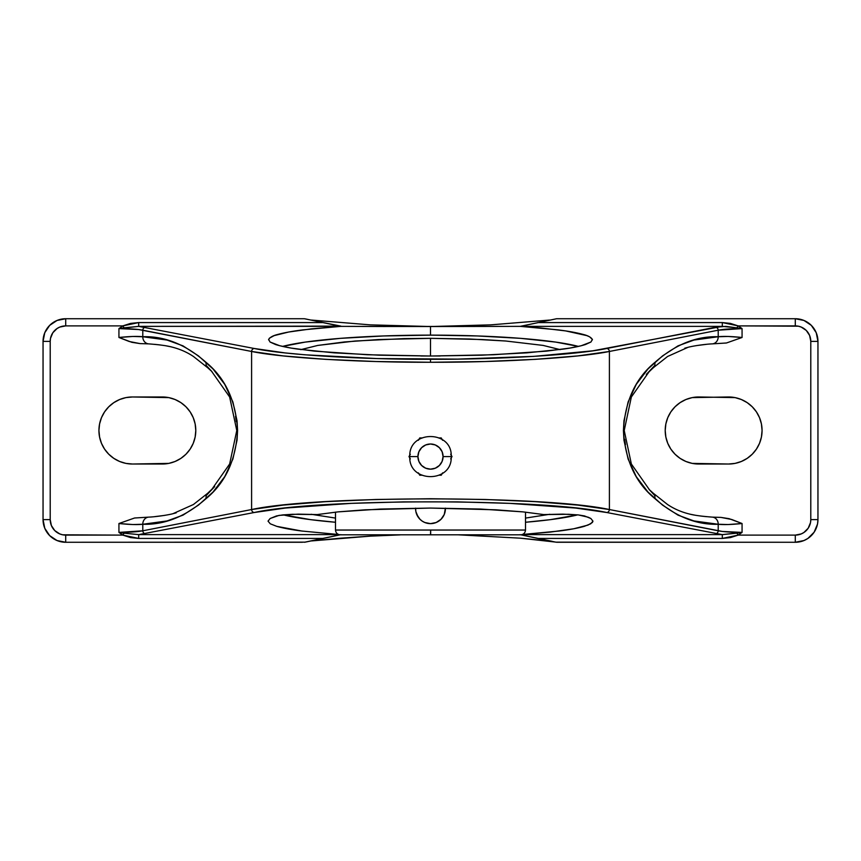 <?xml version="1.0" encoding="UTF-8"?>
<svg xmlns="http://www.w3.org/2000/svg" width="861" height="861" viewBox="0 0 861 861"><rect width="100%" height="100%" fill="white"/><g stroke="black" fill="none" stroke-linecap="round" stroke-linejoin="round"><path stroke-width="1.29" d="M559.908 349.566L543.119 345.412L505.73 341.01L482.289 339.535L430.5 338.319L430.5 355.991L440.197 355.991L430.5 355.991L430.5 338.319L403.863 338.631L355.033 341.031L317.741 345.433L301.092 349.566M335.499 530.042L430.672 530.042L335.499 530.042L335.499 512.144L335.499 530.042C335.79 532.937 337.383 534.53 340.267 534.81L520.733 534.81L430.661 534.81L430.672 530.042L525.501 530.042L525.501 512.144L525.501 530.042C525.21 532.937 523.617 534.53 520.733 534.81M439.562 475.207L441.252 475.207L442.597 472.872M451.164 455.114L452.014 456.578L450.669 458.913L452.014 456.578L450.669 454.253L452.014 456.578L451.164 458.041M409.836 458.041L408.986 456.578L410.331 454.253L408.986 456.578L410.331 458.913L408.986 456.578L409.836 455.114M418.898 473.744L419.748 475.207L422.439 475.207L419.748 475.207L418.898 473.744M420.803 355.991L430.5 355.991L420.803 355.991M417.919 456.578L409.782 456.578L417.919 456.578L418.876 451.767L421.61 447.688L425.689 444.954L430.5 443.996L435.311 444.954L439.39 447.688L442.123 451.767L443.081 456.578A12.581 12.581 0 0 0 430.5 443.996A12.581 12.581 0 0 0 417.919 456.578A12.581 12.581 0 0 0 430.5 469.159A12.581 12.581 0 0 0 443.081 456.578L442.123 461.388L439.39 465.467L435.311 468.201L430.5 469.159L425.689 468.201L421.61 465.467L418.876 461.388L417.919 456.578M451.218 456.578L443.081 456.578L451.218 456.578C452.531 429.865 408.469 429.865 409.782 456.578C408.469 483.29 452.531 483.29 451.218 456.578M525.501 518.096L549.824 514.275L525.501 518.096M592.96 521.153L590.861 518.505L588.203 517.213L578.377 514.932L568.54 514.286L543.786 514.577L522.95 511.875L495.828 509.809L430.5 508.065L480.535 509.055L522.95 511.875L543.786 514.577L562.803 514.135L578.377 514.932L584.49 515.933L590.861 518.505L592.96 521.153L590.732 523.8L584.221 526.362C577.57 528.213 569.229 529.763 559.198 531.022L522.433 534.498L550.674 532.044L573.62 528.794L587.998 525.092L592.39 522.476L592.96 521.109M741.999 328.568L725.823 326.373L715.566 327.245A2.981 2.637 78.9 0 1 718.214 330.204A2.981 2.637 -101.1 0 0 715.566 327.245L606.747 348.49A2.981 2.637 78.9 0 1 609.405 351.46A2.981 2.637 -101.1 0 0 606.747 348.49C576.967 354.818 500.133 359.532 430.5 359.295L430.5 362.266C501.177 362.492 579.173 357.789 609.405 351.46L718.214 330.204C723.466 329.171 731.419 328.633 742.064 328.59L742.064 337.48C731.409 336.382 723.455 336.134 718.214 336.737L718.214 330.204L742.064 328.59L742.064 337.48L728.094 336.457L718.214 336.737C696.269 336.027 675.207 344.551 655.006 362.309C635.601 378.173 625.075 400.903 623.429 430.5C625.075 460.097 635.601 482.827 655.006 498.691C675.239 516.46 696.301 524.995 718.214 524.263C723.455 524.866 731.409 524.618 742.064 523.52L731.764 519.506L720.98 517.407L729.127 518.677L742.064 523.52L742.064 532.41C731.419 532.367 723.466 531.829 718.214 530.796L718.214 524.263L728.094 524.543L742.064 523.52L742.064 532.41L722.422 531.463L609.405 509.54C544.389 495.355 316.611 495.355 251.595 509.54L142.786 530.796C137.534 531.829 129.581 532.367 118.936 532.41L118.936 523.52C129.591 524.618 137.545 524.866 142.786 524.263L142.786 530.796L118.936 532.41L118.936 523.52L132.906 524.543L142.786 524.263C164.731 524.973 185.793 516.449 205.994 498.691C225.399 482.827 235.925 460.097 237.571 430.5C235.925 400.903 225.399 378.173 205.994 362.309C185.761 344.54 164.699 336.005 142.786 336.737C137.545 336.134 129.591 336.382 118.936 337.48L129.236 341.494L140.02 343.593L131.873 342.323L118.936 337.48L118.936 328.59C129.581 328.633 137.534 329.171 142.786 330.204L142.786 336.737L132.906 336.457L118.936 337.48L118.936 328.59L138.578 329.537L251.595 351.46C281.827 357.789 359.823 362.492 430.5 362.266L430.5 359.295C360.867 359.532 284.033 354.818 254.253 348.49A2.981 2.637 101.1 0 0 251.595 351.46L142.786 330.204L142.786 336.737L167.012 340.041L182.952 345.842L198.45 355.894L213.033 368.971L224.743 384.372L232.879 401.926L237.044 420.825L237.571 430.5L237.044 440.175L232.879 459.074L224.743 476.628L213.033 492.029L198.46 505.095L182.995 515.136L167.034 520.948L142.786 524.263L142.786 530.796L251.595 509.54L251.595 351.46L251.595 509.54L283.161 505.095L325.706 501.651L376.074 499.477L430.5 498.734L484.926 499.477L535.294 501.651L577.839 505.095L609.405 509.54L718.214 530.796L718.214 524.263L693.988 520.959L678.048 515.158L662.55 505.106L647.967 492.029L636.257 476.628L628.121 459.074L623.956 440.175L623.429 430.5L623.956 420.825L628.121 401.926L636.257 384.372L647.967 368.971L662.539 355.905L678.005 345.864L693.966 340.052L718.214 336.737L718.214 330.204L609.405 351.46L609.405 509.54L609.405 351.46L577.839 355.905L535.294 359.349L484.926 361.523L430.5 362.266L376.074 361.523L325.706 359.349L283.161 355.905L251.595 351.46A2.981 2.637 -78.9 0 1 254.253 348.49L285.346 352.945L305.128 354.807L376.881 358.553L457.568 359.112L533.734 356.379L592.723 350.825L722.314 326.373L520.378 326.373L558.1 329.871C567.969 331.098 576.246 332.594 582.929 334.369C587.826 335.532 590.969 337.211 592.368 339.428L592.422 339.837M433.406 523.348L430.5 523.639A14.906 14.906 0 0 0 445.395 508.141L444.265 514.447L441.036 519.269L436.204 522.498L430.5 523.639A14.906 14.906 0 0 1 424.85 522.519M424.753 522.487A14.906 14.906 0 0 1 422.245 521.142M422.181 521.099A14.906 14.906 0 0 1 420.017 519.323M419.91 519.226A14.906 14.906 0 0 1 418.134 517.052L415.885 511.638A14.906 14.906 0 0 1 415.605 508.141L415.594 508.733L415.605 508.141A14.906 14.906 0 0 0 430.5 523.639L424.796 522.498L422.224 521.12L419.964 519.269L416.735 514.447M418.091 516.987A14.906 14.906 0 0 1 416.756 514.491M416.713 514.383A14.906 14.906 0 0 1 415.885 511.66L415.594 508.733M520.302 534.81L430.5 534.81L430.672 530.042L525.501 530.042M525.501 522.261A162.46 19.071 180 0 0 577.699 514.856L550.297 519.667L525.501 522.261M430.5 335.133A161.922 19.007 0 0 0 282.58 346.413L305.332 342.086L340.536 338.341L383.5 335.962L430.5 335.133L430.5 326.545L430.5 335.133A161.922 19.007 0 0 1 578.42 346.413L555.668 342.086L520.464 338.341L477.5 335.962L430.5 335.133M383.608 326.502L520.216 326.362L540.633 327.966L565.634 330.915L586.804 335.607L589.677 336.866L592.368 339.428L590.958 342.011L585.458 344.529C579.582 346.359 572.059 347.898 562.911 349.146L526.975 352.838L481.299 355.206L430.5 356.024L379.701 355.206L334.025 352.838L298.089 349.146C288.941 347.898 281.418 346.359 275.542 344.529L270.042 342.011L268.632 339.428C270.031 337.211 273.174 335.532 278.071 334.369C284.754 332.594 293.031 331.098 302.9 329.871L340.784 326.362L383.608 326.502M268.578 339.847L269.461 338.147L274.196 335.607L288.683 332.023L311.251 328.88L340.622 326.373L138.686 326.373L254.253 348.49L138.686 326.373L118.936 328.59L122.822 325.888L65.705 325.888L59.775 327.072L57.095 328.504L52.812 332.776L50.498 338.362L50.207 341.386L50.207 519.613L51.38 525.544L54.738 530.57L59.775 533.928L62.681 534.81L122.822 535.111L118.979 532.453M795.295 318.731L556.604 318.731L795.295 318.731L795.295 325.888L795.295 318.731A22.655 22.655 0 0 1 817.95 341.386A22.655 22.655 0 0 0 795.295 318.731L803.97 320.464L811.32 325.372L816.228 332.723L817.95 341.386L817.95 519.613L817.519 524.037L814.129 532.195L807.887 538.448L803.97 540.536L795.295 542.269L795.295 535.111L738.178 535.111L730.408 537.598L722.314 538.426L722.314 534.627L522.046 534.627L722.314 534.627L606.747 512.51L575.654 508.055L509.669 503.362L457.568 501.888L403.432 501.888L351.331 503.362L285.346 508.055L254.253 512.51L138.686 534.627L338.954 534.627L138.686 534.627L254.253 512.51C318.29 498.315 542.71 498.315 606.747 512.51L722.314 534.627L742.064 532.41L738.178 535.111L795.295 535.111L801.225 533.928L803.905 532.496L808.188 528.223L810.502 522.638L810.793 519.613L810.793 341.386L809.62 335.456L806.262 330.43L801.225 327.072L798.319 326.19L738.178 325.888L742.021 328.547M268.04 521.153L270.268 523.8L276.779 526.362C283.43 528.213 291.771 529.763 301.802 531.022L338.567 534.498L301.802 531.022L276.779 526.362L270.268 523.8L268.04 521.153L270.139 518.505L279.007 515.395L298.197 514.135L317.214 514.577L338.072 511.875L380.487 509.055L430.5 508.065L365.204 509.809L338.072 511.875L317.214 514.577L292.46 514.286L282.623 514.932L276.51 515.933L270.139 518.505L268.04 521.109M311.176 514.275L335.499 518.096L311.176 514.275M283.301 514.856A162.46 19.071 180 0 0 335.499 522.261L310.703 519.667L283.301 514.856M148.953 517.117A7.157 6.361 86.2 0 0 148.641 517.127A7.157 6.361 86.2 0 0 142.786 524.263A7.157 6.361 -93.8 0 1 148.641 517.127A7.157 6.361 -93.8 0 1 148.953 517.117L134.553 518.01L118.936 523.52L134.553 518.01L148.673 517.127C154.851 516.923 167.475 515.179 172.932 513.705L193.424 504.514L207.576 493.364L214.68 486.594L206.145 495.624L211.989 489.349M132.465 464.025L125.921 463.39L119.625 461.474L113.835 458.375L108.755 454.21L104.579 449.13L101.48 443.329L99.575 437.044L98.929 430.5L99.575 423.956L101.48 417.671L104.579 411.87L108.755 406.79L113.835 402.625L119.625 399.526L125.921 397.61L132.465 396.975L168.81 397.61L175.095 399.526L180.896 402.625L185.976 406.79L190.141 411.87L193.241 417.671L195.146 423.956L195.791 430.5L195.146 437.044L193.241 443.329L190.141 449.13L185.976 454.21L180.896 458.375L175.095 461.474L168.81 463.39L132.465 464.025A33.525 33.525 0 0 1 98.929 430.5A33.525 33.525 0 0 1 132.465 396.975L162.266 396.975A33.525 33.525 0 0 1 195.791 430.5A33.525 33.525 0 0 1 162.266 464.025L132.465 464.025M445.115 511.638L444.265 514.437M439.971 520.238L438.787 521.12A14.906 14.906 0 0 1 430.5 523.639L427.594 523.348M442.102 439.411L441.252 437.948L438.561 437.948L441.252 437.948L442.102 439.411M418.403 440.283L419.748 437.948L422.439 437.948L419.748 437.948L418.898 439.411L419.748 437.948L421.438 437.948M439.562 437.948L441.252 437.948L442.597 440.283M421.438 475.207L419.748 475.207L418.403 472.872M302.362 542.269L65.705 542.269L57.03 540.536L49.68 535.628L44.772 528.277L43.05 519.613L43.05 341.386L44.772 332.723L49.68 325.372L57.03 320.464L65.705 318.731A22.655 22.655 0 0 0 43.05 341.386A22.655 22.655 0 0 1 65.705 318.731L65.705 325.888L65.705 318.731L304.396 318.731L65.705 318.731M195.146 423.956L194.737 422.127M185.976 406.79L180.896 402.625M108.755 406.79L104.579 411.87M108.755 454.21L113.835 458.375M300.801 349.674L317.741 345.433L344.411 341.957L378.496 339.546L430.5 338.319L469.719 339.008L505.73 341.01L543.119 345.412L560.134 349.652M817.95 519.613L810.793 519.613L817.95 519.613A22.655 22.655 0 0 1 795.295 542.269A22.655 22.655 0 0 0 817.95 519.613L817.95 341.386L810.793 341.386A15.498 15.498 0 0 0 795.295 325.888L738.178 325.888L742.064 328.59L736.898 327.826L738.178 325.888L722.314 322.574L730.408 323.402L738.178 325.888L736.898 327.826L722.314 326.373L722.314 322.574L537.748 322.574L722.314 322.574L722.314 326.373L520.378 326.373L556.604 318.731L520.216 326.362L430.5 326.545L490.802 324.855L549.522 320.066L490.802 324.855L430.5 326.545L370.198 324.855L311.478 320.066L370.198 324.855L430.5 326.545L340.784 326.362L305.451 318.914M304.396 542.269L340.881 534.659L323.252 538.426L138.686 538.426L130.592 537.598L122.822 535.111L65.705 535.111L65.705 542.269A22.655 22.655 0 0 1 43.05 519.613A22.655 22.655 0 0 0 65.705 542.269L305.171 542.15L323.252 538.426L138.686 538.426L138.686 534.627L138.686 538.426L122.822 535.111L124.102 533.174L138.686 534.627L124.102 533.174L122.822 535.111L118.936 532.41L124.102 533.174L119.001 532.432M340.655 538.179L311.478 540.934L370.198 536.145L340.655 538.179M400.139 534.885L370.198 536.145L400.139 534.885M556.604 542.269L795.295 542.269L555.84 542.15L537.748 538.426L722.314 538.426L738.178 535.111L742.064 532.41L736.898 533.174L738.178 535.111L736.898 533.174L722.314 534.627L722.314 538.426L537.748 538.426L520.119 534.659L552.138 541.321L520.345 538.179L458.138 534.81L520.345 538.179L555.549 542.086M560.167 542.269L561.124 542.269M675.024 454.21L680.104 458.375L675.024 454.21L670.859 449.13L667.759 443.329L665.854 437.044L665.209 430.5L665.854 423.956L667.759 417.671L670.859 411.87L675.024 406.79L680.104 402.625L685.905 399.526L692.19 397.61L728.535 396.975A33.525 33.525 0 0 1 762.071 430.5A33.525 33.525 0 0 1 728.535 464.025L698.734 464.025A33.525 33.525 0 0 1 665.209 430.5A33.525 33.525 0 0 1 698.734 396.975L735.079 397.61L741.375 399.526L747.165 402.625L752.245 406.79L747.165 402.625M561.361 318.731L560.167 318.731M752.245 454.21L756.421 449.13L752.245 454.21L747.165 458.375L741.375 461.474L735.079 463.39L728.535 464.025L692.19 463.39L685.905 461.474L680.104 458.375M665.854 437.044L666.263 438.873M712.047 343.883A7.157 6.361 -93.8 0 0 712.359 343.873A7.157 6.361 -93.8 0 0 718.214 336.737A7.157 6.361 86.2 0 1 712.359 343.873A7.157 6.361 86.2 0 1 712.047 343.883L726.447 342.99L742.064 337.48L726.447 342.99L712.327 343.873C706.149 344.077 693.525 345.821 688.068 347.295L667.576 356.486L653.424 367.636L646.32 374.406L654.855 365.376L649.011 371.651M752.245 406.79L756.421 411.87L759.52 417.671L761.425 423.956L762.071 430.5L761.425 437.044L759.52 443.329L756.421 449.13M207.759 367.798L211.612 371.285M235.537 416.304L236.291 421.599M653.241 493.202L649.388 489.715M625.463 444.696L624.709 439.401M176.214 512.833L171.511 514.082M211.989 371.651L206.145 365.376L205.994 362.309L206.145 365.376L207.695 367.744L193.574 356.583C190.098 354.237 182.78 349.695 171.468 346.951C166.991 345.735 159.393 344.712 148.673 343.873L145.1 343.69M154.603 344.335L160.264 344.949M165.904 345.81L171.511 346.918M684.786 348.167L689.489 346.918M649.011 489.349L654.855 495.624L655.006 498.691L654.855 495.624L653.305 493.256L667.426 504.417C670.902 506.763 678.22 511.305 689.532 514.049C694.009 515.265 701.607 516.288 712.327 517.127L715.9 517.31M706.397 516.665L700.736 516.051M695.096 515.19L689.489 514.082M592.368 339.428L590.958 342.011L581.229 345.745L569.917 348.07L546.412 351.137L493.396 354.754L430.5 356.024L367.604 354.754L314.588 351.137L291.083 348.07L279.771 345.745L270.042 342.011L268.632 339.428M444.879 512.661L444.706 513.221M445.406 508.647A14.906 14.906 0 0 0 445.395 508.141L445.406 508.722M445.406 508.819A14.906 14.906 0 0 1 445.126 511.585M445.105 511.692A14.906 14.906 0 0 1 444.276 514.415M444.244 514.48A14.906 14.906 0 0 1 442.931 516.955M442.845 517.084A14.906 14.906 0 0 1 441.08 519.226M441.004 519.312A14.906 14.906 0 0 1 438.798 521.12M419.964 519.269L422.224 521.12M718.214 530.796A2.981 2.637 101.1 0 1 715.566 533.755A2.981 2.637 -78.9 0 0 718.214 530.796M609.405 509.54A2.981 2.637 101.1 0 1 606.747 512.51A2.981 2.637 -78.9 0 0 609.405 509.54M251.595 509.54A2.981 2.637 78.9 0 0 254.253 512.51A2.981 2.637 -101.1 0 1 251.595 509.54M142.786 530.796A2.981 2.637 78.9 0 0 145.434 533.755A2.981 2.637 -101.1 0 1 142.786 530.796M142.786 330.204A2.981 2.637 -78.9 0 1 145.434 327.245A2.981 2.637 101.1 0 0 142.786 330.204M65.705 542.269L65.705 535.111A15.498 15.498 0 0 1 50.207 519.613L43.05 519.613L50.207 519.613L50.207 341.386L43.05 341.386L43.05 519.613M43.05 341.386L50.207 341.386A15.498 15.498 0 0 1 65.705 325.888L122.822 325.888L130.592 323.402L138.686 322.574L323.252 322.574L304.396 318.731M817.95 341.386L810.793 341.386L810.793 519.613A15.498 15.498 0 0 1 795.295 535.111L795.295 542.269M340.848 326.125L138.686 326.373L138.686 322.574L323.252 322.574L340.848 326.125M138.686 326.373L124.102 327.826L122.822 325.888L138.686 322.574L138.686 326.373M122.822 325.888L124.102 327.826L118.936 328.59L122.822 325.888M164.602 515.395L154.7 516.643M205.994 498.691L206.145 495.624L205.994 498.691M211.537 371.209L229.65 397.007L236.775 430.5L229.65 463.993L211.537 489.791L207.695 493.256M142.786 336.737A7.157 6.361 93.8 0 0 148.641 343.873A7.157 6.361 93.8 0 0 148.953 343.883A7.157 6.361 -86.2 0 1 148.641 343.873A7.157 6.361 -86.2 0 1 142.786 336.737M140.02 343.593L148.953 343.883M696.398 345.605L706.3 344.357M655.006 362.309L654.855 365.376L655.006 362.309M649.463 489.791L631.35 463.993L624.225 430.5L631.35 397.007L649.463 371.209L653.305 367.744M718.214 524.263A7.157 6.361 -86.2 0 0 712.359 517.127A7.157 6.361 -86.2 0 0 712.047 517.117A7.157 6.361 93.8 0 1 712.359 517.127A7.157 6.361 93.8 0 1 718.214 524.263M720.98 517.407L712.047 517.117"/></g></svg>
